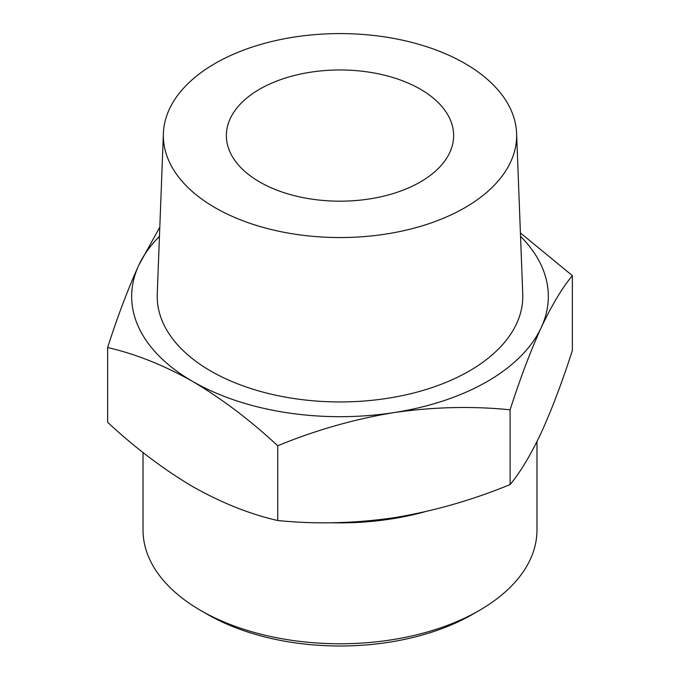 <?xml version="1.0" encoding="UTF-8"?>
<svg xmlns="http://www.w3.org/2000/svg" width="680" height="680" viewBox="0 0 680 680"><rect width="100%" height="100%" fill="white"/><g stroke="black" fill="none" stroke-linecap="round" stroke-linejoin="round"><path stroke-width="1.02" d="M107.627 347.539L107.627 422.314C135.269 447.958 163.625 469.387 192.686 486.608C221.756 502.945 250.104 514.25 277.738 520.523C315.673 524.356 354.407 523.43 393.924 517.744C433.517 511.207 472.243 500.148 510.102 484.577C520.268 472.37 530.646 455.081 541.237 432.692C551.846 409.42 562.224 381.999 572.373 350.421L572.373 275.647C562.207 287.852 551.828 305.15 541.237 327.53C530.63 350.803 520.251 378.233 510.102 409.802C472.166 405.977 433.44 406.903 393.924 412.59C354.322 419.126 315.596 430.176 277.738 445.757C250.096 420.113 221.739 398.675 192.686 381.454C163.617 365.126 135.26 353.821 107.627 347.539C117.793 315.936 128.171 288.515 138.762 265.268L159.808 227.137M520.413 232.934L572.373 275.647M520.548 236.385A208.335 120.283 180 0 1 541.237 327.53A208.335 120.283 180 0 1 393.924 412.59A208.335 120.283 180 0 1 192.686 381.454A208.335 120.283 180 0 1 138.762 265.268A208.335 120.283 180 0 1 159.452 236.385M464.908 63.461A176.647 101.983 180 0 1 516.604 133.322A176.647 101.983 180 0 1 340 237.558A176.647 101.983 180 0 1 163.395 133.322A176.647 101.983 180 0 1 274.201 40.927A176.647 101.983 180 0 1 464.908 63.461M516.604 133.322L522.75 294.075A182.793 105.536 180 0 1 340 401.94A182.793 105.536 180 0 1 157.25 294.075L163.395 133.322M420.35 89.182A113.636 65.611 180 0 1 453.637 135.575A113.636 65.611 180 0 1 340 201.186A113.636 65.611 180 0 1 226.363 135.575A113.636 65.611 180 0 1 296.514 74.962A113.636 65.611 180 0 1 420.35 89.182M536.971 441.567L536.971 530.052A196.97 113.721 180 0 1 479.281 610.47L472.71 614.261A187.68 108.358 180 0 1 207.29 614.261L200.719 610.47A196.97 113.721 180 0 1 143.03 530.052L143.03 452.498M479.281 610.47A196.97 113.721 180 0 1 200.719 610.47M424.481 511.879A196.97 113.721 180 0 1 331.279 522.759M510.102 409.802L510.102 484.577M277.738 445.757L277.738 520.523"/></g></svg>

